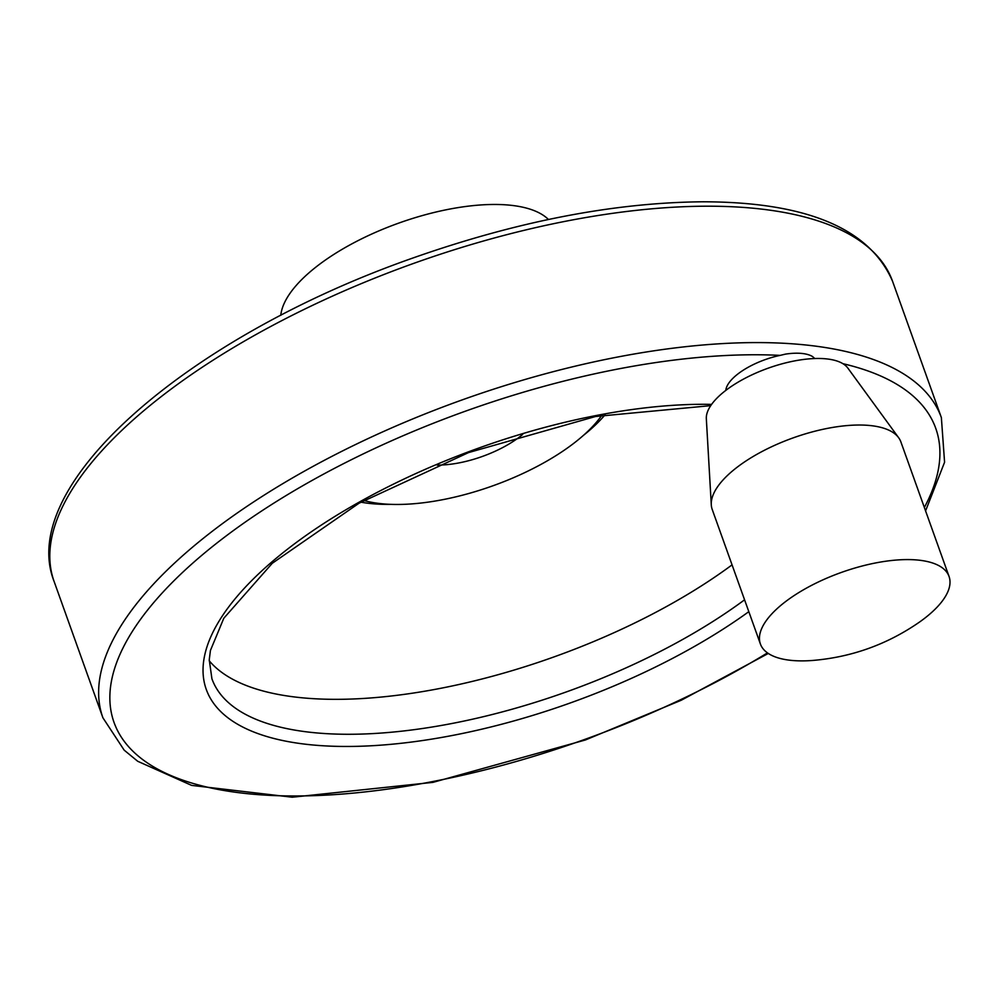 <?xml version="1.0" encoding="UTF-8"?>
<svg xmlns="http://www.w3.org/2000/svg" width="999" height="999" viewBox="0 0 999 999"><rect width="100%" height="100%" fill="white"/><g stroke="black" fill="none" stroke-linecap="round" stroke-linejoin="round"><path stroke-width="1.5" d="M725.798 390.397A48.089 19.243 -19.7 0 1 780.132 355.382L785.526 354.108A48.089 19.243 160.3 0 1 812.599 356.593L814.847 358.566M522.689 434.428A66.796 26.723 -19.7 0 1 437.125 465.072M363.898 500.487A144.718 57.917 160.3 0 0 576.972 440.809A144.718 57.917 160.3 0 0 601.76 415.322M209.203 660.751A329.508 131.856 160.3 0 0 732.055 564.872M548.451 219.48A144.718 57.917 160.3 0 0 398.763 223.102A144.718 57.917 160.3 0 0 280.781 315.322M919.667 621.952A100.187 40.097 160.3 0 0 926.498 616.82A100.187 40.097 160.3 0 0 949.05 576.46A100.187 40.097 160.3 0 0 841.208 572.489A100.187 40.097 160.3 0 0 760.401 644.018A100.187 40.097 160.3 0 0 811.925 660.514C851.323 657.342 887.249 644.48 919.704 621.927M949.05 576.46L900.873 441.895A100.187 40.097 160.3 0 0 898.638 437.712A100.187 40.097 160.3 0 0 793.031 437.924A100.187 40.097 160.3 0 0 711.288 504.795A100.187 40.097 160.3 0 0 712.212 509.453L760.401 644.018M898.638 437.712L847.826 368.057A75.674 30.282 160.3 0 0 768.069 368.219A75.674 30.282 160.3 0 0 706.33 418.718L711.288 504.795M583.191 435.589A157.58 63.062 160.3 0 0 583.828 435.077A157.58 63.062 160.3 0 0 605.144 414.71M360.889 502.16A157.58 63.062 160.3 0 0 391.108 504.37M710.726 405.644L595.516 416.508L468.543 452.584L359.016 503.221L272.29 563.274L223.813 618.244L210.427 650.474L209.253 659.79L211.913 678.771A329.508 131.856 160.3 0 0 423.651 728.333A329.508 131.856 160.3 0 0 744.58 599.812M711.6 404.383A338.424 135.427 160.3 0 0 274.55 559.652A338.424 135.427 160.3 0 0 307.729 744.467A338.424 135.427 160.3 0 0 748.813 611.675M780.132 355.382A436.388 174.625 160.3 0 0 223.227 538.161A436.388 174.625 160.3 0 0 212.575 788.323A436.388 174.625 160.3 0 0 767.457 652.884M924.35 507.492A436.388 174.625 160.3 0 0 842.956 363.698M892.532 281.206L941.37 417.594A445.292 178.184 160.3 0 0 462.075 399.937A445.292 178.184 160.3 0 0 102.909 717.794L54.083 581.406A445.292 178.184 160.3 0 1 413.236 263.549A445.292 178.184 160.3 0 1 892.532 281.206C869.605 228.484 806.505 202.01 703.234 201.786C613.361 202.522 515.621 221.591 410.027 259.028C188.237 337.425 16.071 484.715 54.083 581.406M941.37 417.594L944.579 462.25L925.574 510.901M102.909 717.794L124.176 750.149L137.712 761.275L191.633 785.389L292.207 797.214L432.904 782.379L585.414 739.972L681.218 700.262L768.281 653.458"/></g></svg>
